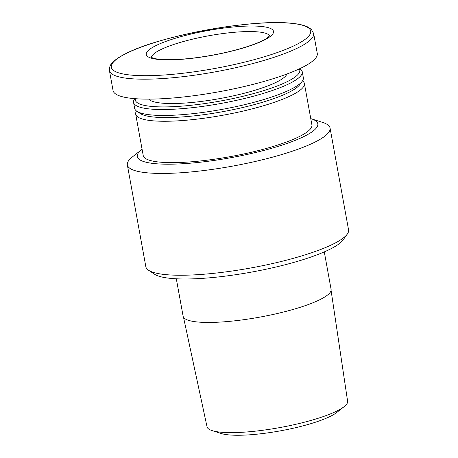 <?xml version="1.0" encoding="UTF-8"?>
<svg xmlns="http://www.w3.org/2000/svg" width="458" height="458" viewBox="0 0 458 458"><rect width="100%" height="100%" fill="white"/><g stroke="black" fill="none" stroke-linecap="round" stroke-linejoin="round"><path stroke-width="0.69" d="M142.077 149.285A91.743 17.822 -10.3 0 0 141.677 149.594L132.259 157.037A103.021 20.009 -10.3 0 0 127.341 164.903A103.021 20.009 -10.3 0 0 232.28 166.174A103.021 20.009 -10.3 0 0 330.063 128.063A103.021 20.009 -10.3 0 0 322.69 122.429L311.257 118.777A91.743 17.822 -10.3 0 0 310.77 118.628M127.341 164.903L145.839 266.711A103.021 20.009 -10.3 0 0 148.558 270.243A103.021 20.009 -10.3 0 0 250.778 267.976A103.021 20.009 -10.3 0 0 347.267 234.13A103.021 20.009 -10.3 0 0 348.567 229.87L330.063 128.063M141.677 149.594A91.743 17.822 -10.3 0 0 230.746 157.729A91.743 17.822 -10.3 0 0 311.257 118.777M136.501 111.013A85.726 16.648 -10.3 0 0 135.694 114.157L143.217 155.525A85.726 16.648 -10.3 0 0 230.534 156.584A85.726 16.648 -10.3 0 0 311.904 124.874L304.387 83.505A85.726 16.648 -10.3 0 0 302.526 80.843M135.694 114.157A85.726 16.648 -10.3 0 0 223.017 115.216A85.726 16.648 -10.3 0 0 304.387 83.505M134.801 98.653L134.646 98.876A85.726 16.648 -10.3 0 0 133.564 102.42L134.641 108.351A85.726 16.648 -10.3 0 0 136.902 111.294L140.308 113.555A82.721 16.064 -10.3 0 0 222.388 111.735A82.721 16.064 -10.3 0 0 299.858 84.558L302.251 81.243A85.726 16.648 -10.3 0 0 303.333 77.694L302.251 71.763A85.726 16.648 -10.3 0 0 299.996 68.826L299.767 68.677M136.902 111.294A85.726 16.648 -10.3 0 0 221.964 109.405A85.726 16.648 -10.3 0 0 302.251 81.243M133.564 102.42A85.726 16.648 -10.3 0 0 220.888 103.474A85.726 16.648 -10.3 0 0 302.251 71.763M135.31 98.693A83.602 16.236 -10.3 0 0 220.441 101.018A83.602 16.236 -10.3 0 0 299.309 68.889M148.718 99.134A70.687 13.729 -10.3 0 0 219.989 98.55A70.687 13.729 -10.3 0 0 286.908 74.019M109.433 70.589L113.057 90.529A103.771 20.158 -10.3 0 0 218.764 91.806A103.771 20.158 -10.3 0 0 317.262 53.42L313.638 33.48L311.348 29.381L307.765 26.97C303.86 25.116 298.221 23.868 290.853 23.221C251.499 18.83 158.222 36.125 125.12 53.975C119.486 56.826 115.324 59.643 112.645 62.431C110.298 64.555 109.227 67.274 109.433 70.589A103.771 20.158 -10.3 0 0 215.14 71.866A103.771 20.158 -10.3 0 0 313.638 33.48M155.296 45.915A64.67 12.561 -10.3 0 0 208.796 55.893A64.67 12.561 -10.3 0 0 265.56 27.033A64.67 12.561 -10.3 0 0 155.296 45.915M148.558 270.243L154.581 274.239A97.703 18.978 -10.3 0 0 251.528 272.092A97.703 18.978 -10.3 0 0 343.036 239.992L347.267 234.13M176.313 278.79L183.12 316.22A75.198 14.604 -10.3 0 0 259.715 317.142A75.198 14.604 -10.3 0 0 331.088 289.33L324.287 251.894M183.503 317.228L207.039 426.799A71.437 13.877 -10.3 0 0 212.134 430.617L221.157 433.503A62.534 12.148 -10.3 0 0 280.382 430.846A62.534 12.148 -10.3 0 0 336.75 412.492L344.181 406.624A71.437 13.877 -10.3 0 0 347.605 401.254L331.082 290.412M212.134 430.617A71.437 13.877 -10.3 0 0 279.786 427.589A71.437 13.877 -10.3 0 0 344.181 406.624M125.521 53.821A101.287 19.671 -10.3 0 0 209.317 69.456A101.287 19.671 -10.3 0 0 298.215 24.251A101.287 19.671 -10.3 0 0 125.521 53.821M269.682 35.964A60.158 11.685 -10.3 0 0 224.002 33.405A60.158 11.685 -10.3 0 0 159.899 50.059A60.158 11.685 -10.3 0 0 151.461 57.45M151.106 57.216L153.115 58.126C155.251 58.819 158.588 59.305 163.128 59.574C172.042 60.021 183.189 59.38 196.574 57.656C214.773 55.2 231.445 51.588 246.599 46.831C255.661 43.894 262.279 41.117 266.453 38.501L269.928 35.621"/></g></svg>
